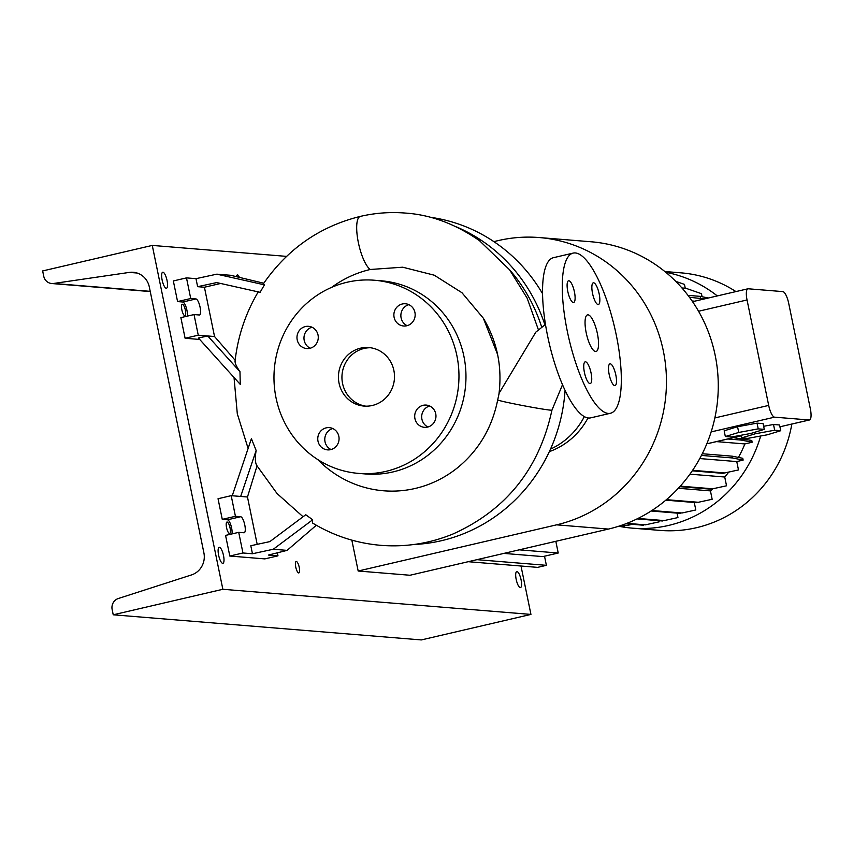 <?xml version="1.0" encoding="UTF-8"?>
<svg xmlns="http://www.w3.org/2000/svg" width="853" height="853" viewBox="0 0 853 853"><rect width="100%" height="100%" fill="white"/><g stroke="black" fill="none" stroke-linecap="round" stroke-linejoin="round"><path stroke-width="1.28" d="M545.472 324.439L535.865 332.094L499.176 393.105L497.694 399.918A27.605 0.906 10.7 0 0 520.575 405.132A27.605 0.906 10.7 0 0 550.675 410.165A27.605 0.906 10.7 0 0 551.944 410.133C539.288 468.628 506.362 509.881 453.167 533.914C430.093 543.404 406.209 547.231 381.494 545.387C356.799 543.382 333.8 535.919 312.486 522.985L312.667 519.786L273.291 549.247L287.098 550.377L316.324 525.256M597.399 333.64A18.798 5.374 76.9 0 0 587.536 314.874A18.798 5.374 76.9 0 0 586.192 332.723A18.798 5.374 76.9 0 0 596.055 351.489A18.798 5.374 76.9 0 0 597.399 333.64M338.833 436.32A11.164 10.652 -85.3 0 0 329.322 427.63A11.164 10.652 -85.3 0 0 317.998 441.172A11.164 10.652 -85.3 0 0 327.509 449.872A11.164 10.652 -85.3 0 0 338.833 436.32M332.777 428.537A11.164 10.652 -85.3 0 0 331.06 449.531M318.041 335.016A11.164 10.652 -85.3 0 0 308.53 326.315A11.164 10.652 -85.3 0 0 297.207 339.857A11.164 10.652 -85.3 0 0 306.717 348.557A11.164 10.652 -85.3 0 0 318.041 335.016M311.974 327.221A11.164 10.652 -85.3 0 0 310.268 348.227M414.931 312.465A11.164 10.652 -85.3 0 0 405.42 303.764A11.164 10.652 -85.3 0 0 394.107 317.316A11.164 10.652 -85.3 0 0 403.608 326.006A11.164 10.652 -85.3 0 0 414.931 312.465M408.875 304.67A11.164 10.652 -85.3 0 0 407.158 325.675M423.077 405.314A11.164 10.652 -85.3 0 0 424.41 427.321A11.164 10.652 -85.3 0 0 435.947 415.411A11.164 10.652 -85.3 0 0 423.077 405.314M429.667 405.985A11.164 10.652 -85.3 0 0 427.961 426.98M599.179 293.933A11.164 3.188 76.9 0 0 593.325 282.801A11.164 3.188 76.9 0 0 592.536 293.4A11.164 3.188 76.9 0 0 598.39 304.532A11.164 3.188 76.9 0 0 599.179 293.933M574.432 291.918A11.164 3.188 76.9 0 0 568.578 280.776A11.164 3.188 76.9 0 0 567.778 291.374A11.164 3.188 76.9 0 0 573.632 302.516A11.164 3.188 76.9 0 0 574.432 291.918M591.065 372.964A11.164 3.188 76.9 0 0 585.211 361.832A11.164 3.188 76.9 0 0 584.412 372.42A11.164 3.188 76.9 0 0 590.265 383.562A11.164 3.188 76.9 0 0 591.065 372.964M615.823 374.989A11.164 3.188 76.9 0 0 609.97 363.847A11.164 3.188 76.9 0 0 609.17 374.446A11.164 3.188 76.9 0 0 615.024 385.588A11.164 3.188 76.9 0 0 615.823 374.989M413.94 544.491A164.448 156.92 -85.3 0 0 565.07 390.386M538.435 329.887L527.133 298.134L509.614 269.825L479.322 240.525M317.615 459.468A112.191 107.052 -85.3 0 0 458.477 466.996C479.119 449.67 492.192 427.31 497.694 399.918M358.591 473.404L365.585 473.969A96.901 92.465 -85.3 0 0 463.915 356.341A96.901 92.465 -85.3 0 0 381.344 280.808L374.35 280.232A96.901 92.465 -85.3 0 0 276.031 397.871A96.901 92.465 -85.3 0 0 358.591 473.404A96.901 92.465 -85.3 0 0 456.909 355.776A96.901 92.465 -85.3 0 0 374.35 280.232M393.873 370.437A29.365 28.021 -85.3 0 0 368.859 347.555A29.365 28.021 -85.3 0 0 339.057 383.2A29.365 28.021 -85.3 0 0 364.082 406.081A29.365 28.021 -85.3 0 0 393.873 370.437M370.597 347.747A29.365 28.021 -85.3 0 0 342.565 383.487A29.365 28.021 -85.3 0 0 365.83 406.167M220.65 283.463L204.421 287.237L197.629 286.683L216.683 282.578L260.09 292.312L264.441 284.849L216.833 274.165L195.987 278.664L186.487 277.886L173.34 280.946L177.573 301.578L182.819 302.015A8.221 2.356 -103.1 0 1 186.924 310.236A8.221 2.356 -103.1 0 1 187.329 316.122M186.487 277.886L190.731 298.518L195.977 298.945A8.221 2.356 -103.1 0 1 200.071 307.176A8.221 2.356 -103.1 0 1 199.485 314.981A8.221 2.356 -103.1 0 1 199.271 314.992L194.026 314.565L198.259 335.197L185.101 338.257L199.709 339.451M256.998 466.015L247.477 497L231.195 495.668L218.037 498.728L222.27 519.36L227.527 519.786A8.221 2.356 -103.1 0 1 231.621 528.018A8.221 2.356 -103.1 0 1 232.037 533.903M231.195 495.668L235.428 516.3L240.685 516.726A8.221 2.356 -103.1 0 1 244.779 524.947A8.221 2.356 -103.1 0 1 244.193 532.762A8.221 2.356 -103.1 0 1 243.979 532.773L238.723 532.347L242.956 552.979L252.456 553.757L273.291 549.247M573.163 253.096L553.426 257.691A82.219 23.511 76.9 0 0 547.562 335.773A82.219 23.511 76.9 0 0 590.702 417.853L610.439 413.268A82.219 23.511 76.9 0 0 616.303 335.176A82.219 23.511 76.9 0 0 573.163 253.096A82.219 23.511 76.9 0 0 567.288 331.177A82.219 23.511 76.9 0 0 610.439 413.268M277.353 552.829L277.971 555.836L268.471 555.058L287.098 550.377M312.667 519.786L305.747 514.743L269.847 541.612L250.803 545.728L252.456 553.757M238.723 532.347L225.565 535.407L229.809 556.039L264.814 558.896L277.971 555.836M242.956 552.979L229.809 556.039M235.428 516.3L222.27 519.36M247.477 497L257.19 544.353M257.052 465.845C255.186 463.414 254.876 458.274 256.135 450.437L251.4 438.666L232.24 495.753M240.685 496.446L256.135 450.437M263.758 283.228L230.63 275.284L216.833 274.165M194.026 314.565L180.868 317.625L185.101 338.257M190.731 298.518L177.573 301.578M204.421 287.237L214.54 336.53L235.151 360.254M198.259 335.197L214.54 336.53M197.629 286.683L195.987 278.664M207.748 335.975L198.386 337.991L240.269 384.415L239.97 371.684L207.748 335.975M239.97 371.684C235.897 365.788 234.383 362.088 235.449 360.584M264.441 284.849L263.119 284.177C287.344 249.023 319.747 226.429 360.339 216.395L360.339 216.395A27.605 7.89 -103.1 0 1 360.382 216.385M331.657 287.344A112.191 107.052 -85.3 0 1 370.287 269.484L402.712 267.202L434.23 275.188L461.963 292.728L483.342 318.222L497.63 354.56M542.561 293.699A164.448 156.92 -85.3 0 0 430.029 217.238M539.267 237.55L591.076 241.772A145.65 138.986 -85.3 0 1 717.991 376.663A145.65 138.986 -85.3 0 1 608.413 529.073L409.994 575.253L358.175 571.02L556.593 524.84A145.65 138.986 -85.3 0 0 666.182 372.43A145.65 138.986 -85.3 0 0 539.267 237.55A145.65 138.986 -85.3 0 0 498.248 240.589L493.844 241.612M351.841 540.141L358.175 571.02M549.364 451.621A72.825 69.488 -85.3 0 0 588.005 417.949M584.326 416.605A72.825 69.488 94.7 0 1 550.505 449.115M664.839 271.521L681.057 272.853A129.208 123.29 94.7 0 1 735.936 291.587M791.84 424.08A129.208 123.29 94.7 0 1 696.432 527.708A129.208 123.29 94.7 0 1 660.051 530.406L632.18 528.135A129.208 123.29 94.7 0 1 618.702 526.237M665.766 272.288A129.208 123.29 94.7 0 1 717.309 295.927M760.684 436A129.208 123.29 94.7 0 1 668.571 525.437A129.208 123.29 94.7 0 1 632.18 528.135M503.846 553.405L542.881 556.593L558.225 553.021L519.189 549.833M558.225 553.021L555.825 541.314M731.394 437.024L750.875 433.441L764.288 429.368L763.104 423.632L757.048 423.141L737.568 426.724L724.154 430.797L725.338 436.523L731.394 437.024M764.288 429.368L758.221 428.867L757.048 423.141M758.221 428.867L738.741 432.45L737.568 426.724M738.741 432.45L725.338 436.523M708.662 443.389L706.945 443.475M774.545 417.16L809.198 419.985A11.75 3.359 76.9 0 0 809.508 419.964A11.75 3.359 76.9 0 0 810.35 408.811L788.705 303.359A11.75 3.359 76.9 0 0 782.851 291.609L748.188 288.783A11.75 3.359 76.9 0 0 747.878 288.804A11.75 3.359 76.9 0 0 747.047 299.957L768.692 405.41A11.75 3.359 76.9 0 0 774.545 417.16L711.135 431.917M780.74 430.712L774.673 430.211L755.204 433.793L741.79 437.866L747.846 438.357L767.327 434.785L780.74 430.712L779.567 424.975L773.5 424.485L763.648 426.287M716.488 441.619L744.872 443.933A116.285 110.965 94.7 0 1 738.421 457.421M746.993 438.293A116.285 110.965 94.7 0 1 746.599 439.402M728.75 472.082A116.285 110.965 94.7 0 1 724.73 477.008L689.928 474.161M694.651 301.194L692.082 300.981M712.969 488.769A116.285 110.965 94.7 0 1 710.442 490.891L678.338 488.279M685.258 288.229L684.469 284.39L675.736 281.362M702.083 296.737L701.454 293.688L685.919 288.282L681.92 287.962M744.872 443.933L752.143 442.238L751.77 440.447L733.399 437.674M699.759 458.562L736.768 461.58L743.144 460.098L742.771 458.296L732.119 456.163L702.286 453.732M736.768 461.58L738.485 469.939L724.677 472.946L692.604 470.323M692.252 470.835L722.949 473.34L738.485 469.939M724.73 477.008L726.532 485.794L712.724 488.801L680.278 486.157M712.724 488.801L726.532 485.794M710.442 490.891L712.159 499.272L698.351 502.278L666.406 499.677M698.351 502.278L712.159 499.272M694.267 502.492L695.803 509.977L681.995 512.984L651.863 510.52M681.995 512.984L695.803 509.977M677.037 513.111L677.954 517.568L664.146 520.575L637.98 518.443M664.146 520.575L677.954 517.568M658.911 520.693L659.145 521.844L645.337 524.851L626.902 523.337M645.337 524.851L659.145 521.844M774.673 430.211L773.5 424.485M755.204 433.793L754.873 432.226M741.79 437.866L741.246 435.211M752.143 442.238L741.492 440.105L727.769 438.986M741.492 440.105L741.118 438.314M662.429 520.98L637.031 518.901M680.278 513.378L651.116 511M710.997 489.195L679.82 486.658M643.61 525.245L625.739 523.785M704.397 298.923L689.405 297.249M708.385 297.996L700.164 296.354L687.987 295.362M700.526 298.155L700.164 296.354M743.144 460.098L732.492 457.965L732.119 456.163M732.492 457.965L701.422 455.427M722.949 473.34L724.677 472.946M632.265 524.318L626.123 525.661L621.592 525.288M632.361 524.328L626.123 525.661M624.407 526.056L620.291 525.725M696.634 502.684L665.83 500.167M239.405 277.396A5.875 1.685 76.9 0 0 237.347 274.922A5.875 1.685 76.9 0 0 236.59 276.713M299.243 567.341A5.875 1.685 76.9 0 0 296.162 561.477A5.875 1.685 76.9 0 0 295.746 567.053A5.875 1.685 76.9 0 0 298.827 572.917A5.875 1.685 76.9 0 0 299.243 567.341M230.043 527.879A5.875 1.685 76.9 0 0 226.962 522.025A5.875 1.685 76.9 0 0 226.546 527.602A5.875 1.685 76.9 0 0 229.628 533.466A5.875 1.685 76.9 0 0 230.043 527.879M185.346 310.108A5.875 1.685 76.9 0 0 182.265 304.244A5.875 1.685 76.9 0 0 181.849 309.82A5.875 1.685 76.9 0 0 184.93 315.685A5.875 1.685 76.9 0 0 185.346 310.108M167.039 280.434A8.221 2.356 76.9 0 0 162.72 272.224A8.221 2.356 76.9 0 0 162.134 280.04A8.221 2.356 76.9 0 0 166.452 288.25A8.221 2.356 76.9 0 0 167.039 280.434M223.507 555.527A8.221 2.356 76.9 0 0 219.189 547.317A8.221 2.356 76.9 0 0 218.603 555.122A8.221 2.356 76.9 0 0 222.921 563.332A8.221 2.356 76.9 0 0 223.507 555.527M521.076 579.805A8.221 2.356 76.9 0 0 516.769 571.595A8.221 2.356 76.9 0 0 516.182 579.4A8.221 2.356 76.9 0 0 520.49 587.61A8.221 2.356 76.9 0 0 521.076 579.805M203.899 552.883A18.798 17.934 94.7 0 1 191.52 574.922L118.343 598.507A9.394 8.967 -85.3 0 0 112.148 609.532L113.236 614.8L222.857 589.284L152.271 245.419L42.65 270.934L43.727 276.201A9.394 8.967 -85.3 0 0 53.675 283.463L129.421 272.395A18.798 17.934 94.7 0 1 133.292 272.278A18.798 17.934 94.7 0 1 149.307 286.928L203.899 552.883M286.576 256.38L152.271 245.419M113.236 614.8L421.318 639.931L530.939 614.416L222.857 589.284M530.939 614.416L521.002 566.019M544.523 556.209L546.389 565.326L476.955 559.664M468.18 561.7L537.625 567.373L546.389 565.326M240.685 516.726L227.527 519.786M195.977 298.945L182.819 302.015M541.73 327.232A161.537 154.137 -85.3 0 0 509.614 269.825M544.907 324.854A164.448 156.92 -85.3 0 0 456.483 226.919M370.287 269.484A27.605 7.89 -103.1 0 1 369.839 269.143A27.605 7.89 -103.1 0 1 367.803 267A27.605 7.89 -103.1 0 1 365.596 263.577A27.605 7.89 -103.1 0 1 363.698 259.749A27.605 7.89 -103.1 0 1 361.917 255.314A27.605 7.89 -103.1 0 1 360.371 250.611A27.605 7.89 -103.1 0 1 360.339 216.395C375.192 212.951 390.184 211.843 405.335 213.069C430.936 214.743 455.939 224.136 480.324 241.26M608.413 529.073L556.593 524.84M809.198 419.985L779.941 426.799L809.508 419.964M741.353 435.776L707.926 443.56M768.692 405.41L714.846 417.938M747.047 299.957L698.554 311.249M137.098 273.024L129.421 272.395M150.213 291.342L53.675 283.463M483.342 318.222C497.267 341.626 502.449 367.121 498.866 394.704M258.448 291.534C245.621 313.051 237.816 336.349 235.023 361.416M234.031 377.495L237.305 413.79L248.116 448.454M256.465 465.088L277.054 493.535L303.06 516.758M562.511 384.703L551.944 410.133M741.364 435.819L708.267 443.528M747.878 288.804L692.551 301.685M150.256 291.566L51.734 283.527"/></g></svg>
